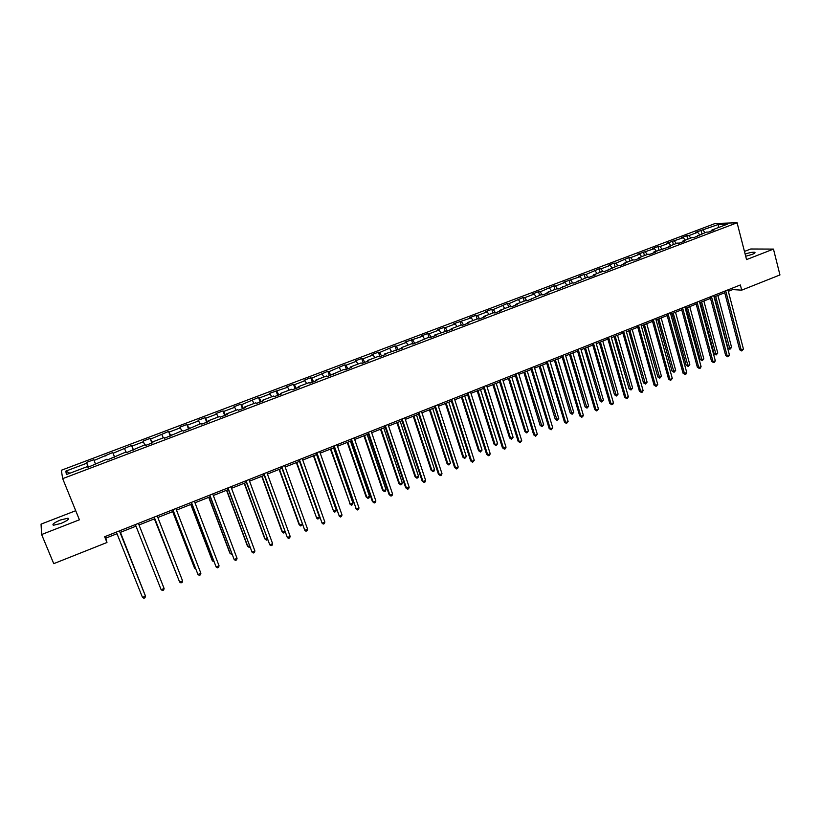 <?xml version="1.0" encoding="UTF-8"?>
<svg xmlns="http://www.w3.org/2000/svg" width="821" height="821" viewBox="0 0 821 821"><rect width="100%" height="100%" fill="white"/><g stroke="black" fill="none" stroke-linecap="round" stroke-linejoin="round"><path stroke-width="1.23" d="M60.928 523.459C67.209 520.771 69.549 519.016 67.979 518.195L60.487 519.98C54.217 522.659 51.856 524.414 53.416 525.255L60.928 523.459M745.684 256.255L752.036 254.448C754.694 253.361 755.577 252.642 754.684 252.273C752.662 252.037 749.47 252.632 745.119 254.058M75.717 510.703L41.05 524.137L41.635 534.533L53.745 563.658L106.966 542.496L105.776 538.155L116.993 533.701M715.173 223.486L61.329 470.269L62.683 478.643L737.094 222.768L715.173 223.486M737.094 222.768L746.546 259.59L773.464 249.091L750.743 248.999L744.452 251.442M88.001 467.252L87.673 466.492L87.909 467.293L107.007 459.165L107.305 459.945L126.167 451.909L126.537 452.648L145.163 444.715L145.594 445.423L152.88 442.663L152.429 441.965L163.995 437.583L164.498 438.26L182.673 430.502L183.237 431.158L201.186 423.492L201.812 424.118L208.914 421.43L208.267 420.804L219.546 416.534L220.233 417.14L227.284 414.472L226.565 413.876L237.751 409.638L238.501 410.213L245.489 407.565L244.72 407L255.813 402.803L256.614 403.347L263.541 400.72L262.71 400.186L273.711 396.02L274.573 396.543L281.449 393.936L280.556 393.423L291.465 389.298L292.389 389.79L299.203 387.204L298.259 386.722L309.076 382.627L310.051 383.099L316.803 380.534L315.808 380.072L326.532 376.008L327.569 376.459L343.855 369.45L344.943 369.871L351.593 367.356L350.475 366.936L361.035 362.944L362.174 363.344L368.762 360.84L367.603 360.45L378.071 356.488L379.271 356.858L385.808 354.385L384.587 354.015L402.701 347.981L401.428 347.632L411.732 343.732L413.035 344.061L428.357 337.431L429.711 337.739L436.095 335.327L434.72 335.03L452.587 329.077L451.16 328.8L461.217 324.993L462.675 325.249L468.945 322.869L467.477 322.612L477.453 318.835L478.951 319.082L485.18 316.721L483.661 316.485L493.554 312.739L495.104 312.955L501.282 310.615L499.722 310.4L509.533 306.685L511.134 306.88L517.261 304.56L515.65 304.365L525.389 300.681L527.031 300.855L541.121 294.718L542.804 294.883L548.838 292.594L547.135 292.44L556.73 288.807L558.454 288.951L572.216 282.937L573.982 283.06L587.579 277.118L589.396 277.221L595.287 274.984L593.46 274.891L602.83 271.341L604.687 271.423L617.956 265.614L619.855 265.676L625.664 263.479L623.744 263.418L632.97 259.929L634.91 259.97L640.678 257.784L638.717 257.753L647.872 254.284L649.852 254.305L655.568 252.139L653.578 252.119L670.357 246.536L668.325 246.536L677.335 243.119L679.398 243.108L685.032 240.974L682.959 240.994L691.908 237.597L694.002 237.577L706.368 232.127L708.502 232.076L714.044 229.983L711.899 230.024L727.478 224.123L718.508 224.41L718.396 227.571M87.673 466.492L66.419 474.538L65.803 471.131L86.749 463.218L86.533 462.439L88.401 467.108M718.508 224.41L695.551 232.353L697.614 232.302L688.829 235.627L686.777 235.658L681.286 237.741L683.308 237.71L666.909 243.17L668.899 243.16L659.981 246.536L658.011 246.526L652.428 248.64L654.388 248.65L637.845 254.151L639.754 254.171L630.702 257.599L628.804 257.558L615.894 263.192L614.046 263.141L608.33 265.296L610.177 265.357L600.982 268.836L599.166 268.765L585.948 274.512L584.172 274.43L578.374 276.615L580.139 276.708L563.227 282.342L564.951 282.455L555.54 286.006L553.847 285.882L540.156 291.824L538.514 291.681L532.583 293.918L534.214 294.072L524.66 297.684L523.059 297.52L509.041 303.585L507.481 303.401L493.298 309.538L491.789 309.332L485.714 311.621L487.212 311.836L477.442 315.531L475.964 315.305L469.848 317.614L471.305 317.85L453.859 323.659L455.265 323.915L445.331 327.671L443.956 327.405L437.747 329.744L439.102 330.021L429.096 333.808L427.762 333.521L421.501 335.881L422.815 336.179L405.133 342.07L406.395 342.388L396.225 346.236L394.993 345.898L379.589 352.517L378.409 352.168L371.995 354.59L373.155 354.949L362.82 358.859L361.692 358.479L355.226 360.922L356.335 361.312L345.918 365.242L344.841 364.852L328.882 371.687L327.856 371.266L311.703 378.183L310.728 377.732L304.109 380.236L305.053 380.698L294.38 384.731L293.466 384.259L286.786 386.783L287.678 387.255L269.329 393.382L270.171 393.885L259.313 397.98L258.512 397.467L241.569 404.691L240.82 404.148L233.975 406.734L234.703 407.288L223.671 411.454L222.984 410.89L216.077 413.497L216.744 414.071L205.619 418.279L204.993 417.684L198.035 420.311L198.641 420.916L187.424 425.155L186.86 424.539L179.84 427.187L180.384 427.823L169.075 432.092L168.572 431.446L150.561 439.091L150.12 438.414L142.987 441.113L143.408 441.801L131.904 446.142L131.524 445.444L113.082 453.264L112.764 452.525L94.097 460.437L93.851 459.678L86.533 462.439M728.33 291.322L732.671 289.597L741.702 290.152L740.357 284.969L104.657 536.739L106.966 542.496M107.315 459.934L107.007 459.165M94.097 460.437L95.318 463.598M105.796 456.014L105.509 455.275M114.694 457.143L114.396 456.373M113.082 453.264L114.632 457.164M124.679 448.871L125.941 451.991M133.772 449.908L133.495 449.138M131.904 446.142L133.484 450.011M143.408 441.801L144.701 444.89M152.685 442.735L152.429 441.965M150.561 439.091L152.183 442.93M161.973 434.781L163.287 437.85M171.445 435.633L171.199 434.853M169.075 432.092L170.727 435.9M180.384 427.823L181.728 430.861M190.031 428.583L189.815 427.803M187.424 425.155L189.107 428.931M198.641 420.916L200.006 423.934M208.472 421.594L208.267 420.804M205.619 418.279L207.333 422.025M216.744 414.071L218.14 417.068M226.75 414.667L226.565 413.876M223.671 411.454L225.416 415.169M234.703 407.288L236.12 410.264M244.884 407.791L244.72 407M241.569 404.691L243.344 408.376M252.509 400.556L253.946 403.501M262.864 400.987L262.71 400.186M259.313 397.98L261.119 401.643M270.171 393.885L271.638 396.81M280.69 394.224L280.556 393.423M276.923 391.33L278.76 394.952M287.678 387.255L289.177 390.16M298.362 387.522L298.259 386.722M294.38 384.731L296.248 388.333M305.053 380.698L306.572 383.571M315.9 380.882L315.808 380.072M311.703 378.183L313.591 381.755M322.284 374.181L323.823 377.034M333.295 374.284L333.213 373.483M328.882 371.687L330.801 375.228M339.381 367.716L340.941 370.548M350.536 367.746L350.475 366.936M345.918 365.242L347.868 368.762M356.335 361.312L357.915 364.124M367.644 361.271L367.603 360.45M362.82 358.859L364.791 362.348M373.155 354.949L374.756 357.74M384.618 354.836L384.587 354.015M379.589 352.517L381.591 355.986M389.842 348.648L391.463 351.419M401.448 348.453L401.428 347.632M396.225 346.236L398.247 349.664M406.395 342.388L408.027 345.138M418.146 342.131L418.146 341.31M412.727 339.997L414.769 343.404M422.815 336.179L424.467 338.909M434.699 335.851L434.72 335.03M429.096 333.808L431.169 337.195M439.102 330.021L440.785 332.731M451.129 329.621L451.16 328.8M445.331 327.671L447.435 331.027M455.265 323.915L456.969 326.604M467.436 323.443L467.477 322.612M461.453 321.575L463.567 324.911M471.305 317.85L473.019 320.518M483.6 317.317L483.661 316.485M477.442 315.531L479.587 318.846M487.212 311.836L488.947 314.484M499.64 311.241L499.722 310.4M493.298 309.538L495.474 312.822M503.006 305.874L504.751 308.491M515.557 305.207L515.65 304.365M509.041 303.585L511.237 306.849M518.667 299.952L520.442 302.559M531.351 299.224L531.454 298.382M524.66 297.684L526.815 300.835M534.214 294.072L536 296.658M547.022 293.282L547.135 292.44M540.156 291.824L542.25 294.831M549.639 288.243L551.445 290.808M562.57 287.391L562.693 286.55M555.54 286.006L557.562 288.879M564.951 282.455L566.767 285M577.994 281.541L578.138 280.7M570.8 280.238L572.771 282.978M580.139 276.708L581.976 279.243M593.306 275.743L593.46 274.891M585.948 274.512L587.867 277.139M595.215 271.012L597.062 273.526M608.494 269.986L608.659 269.134M600.982 268.836L602.84 271.341M610.177 265.357L612.045 267.851M623.57 264.27L623.744 263.418M615.894 263.192L617.772 265.686M625.017 259.744L626.905 262.227M638.522 258.594L638.717 257.753M630.702 257.599L632.591 260.072M639.754 254.171L641.663 256.634M653.372 252.971L653.578 252.119M645.398 252.047L647.307 254.5M654.388 248.65L656.297 251.093M668.109 247.388L668.325 246.536M659.981 246.536L661.9 248.968M668.899 243.16L670.829 245.582M682.723 241.846L682.959 240.994M674.462 241.056L676.391 243.478M683.308 237.71L685.258 240.122M697.245 236.345L697.481 235.494M688.829 235.627L690.779 238.028M697.614 232.302L699.574 234.693M711.643 230.886L711.899 230.024M703.084 230.239L705.054 232.62M773.464 249.091L779.95 274.943L741.702 290.152M41.635 534.533L79.411 519.796L62.683 478.643M120.092 532.47L135.999 526.169M139.026 524.968L154.789 518.718M157.837 517.507L173.416 511.329M176.494 510.118L191.888 504.012M194.988 502.78L210.207 496.746M213.327 495.504L228.371 489.542M231.512 488.3L246.392 482.399M249.543 481.147L264.249 475.318M267.43 474.056L281.972 468.298M285.164 467.026L299.542 461.33M302.754 460.047L316.968 454.424M320.2 453.141L334.25 447.568M337.503 446.275L351.398 440.764M354.662 439.471L368.403 434.022M371.687 432.718L385.265 427.341M388.569 426.027L402.003 420.701M405.317 419.387L418.597 414.123M421.932 412.799L435.058 407.596M438.414 406.262L451.396 401.12M454.762 399.786L467.601 394.696M470.987 393.351L483.682 388.323M487.079 386.968L499.63 381.991M503.047 380.636L515.465 375.72M518.893 374.355L531.166 369.491M534.604 368.126L546.745 363.313M550.203 361.948L562.211 357.186M565.679 355.811L577.553 351.101M581.032 349.725L592.783 345.066M596.272 343.681L607.889 339.073M611.388 337.688L622.882 333.131M626.402 331.735L637.763 327.23M641.293 325.834L652.531 321.37M656.071 319.974L667.186 315.562M670.736 314.156L681.738 309.794M685.299 308.378L696.177 304.068M699.749 302.651L710.504 298.392M714.085 296.966L724.727 292.748M65.803 471.131L69.857 473.245M86.749 463.218L88.258 467.159M732.291 288.161L732.671 289.597M105.129 536.554L105.776 538.155M701.011 230.291L701.934 233.8M686.777 235.658L687.721 239.188M672.45 241.076L673.405 244.607M658.011 246.526L658.976 250.077M643.469 252.026L644.444 255.577M628.804 257.558L629.799 261.129M614.046 263.141L615.052 266.712M599.166 268.765L600.192 272.346M584.172 274.43L585.209 278.021M569.066 280.135L570.123 283.738M553.847 285.882L554.914 289.495M538.514 291.681L539.592 295.293M523.059 297.52L524.157 301.143M507.481 303.401L508.599 307.044M491.789 309.332L492.918 312.986M475.964 315.305L477.114 318.969M460.027 321.329L461.186 325.003M443.956 327.405L445.187 331.253M427.762 333.521L429.085 337.595M411.444 339.689L412.86 344.02M394.993 345.898L396.461 350.341M378.409 352.168L379.897 356.622M361.692 358.479L363.2 362.954M344.841 364.852L346.37 369.327M327.856 371.266L329.406 375.761M310.728 377.732L312.308 382.237M293.466 384.259L295.067 388.774M276.061 390.837L277.683 395.363M258.512 397.467L260.154 402.003M240.82 404.148L242.482 408.704M222.984 410.89L224.667 415.457M204.993 417.684L206.707 422.261M186.86 424.539L188.594 429.126M168.572 431.446L170.327 436.054M150.12 438.414L151.906 443.032M131.524 445.444L133.33 450.072M112.764 452.525L114.601 457.174M724.348 291.301L739.711 349.797L741.209 350.013L725.672 290.778M743.446 349.089L741.774 350.978L741.209 350.013L743.446 349.089L727.95 289.875M741.774 350.978L739.711 349.797M714.383 296.853L727.95 348.094L729.397 348.299L731.603 347.396L717.893 295.457M715.655 296.35L729.961 349.253L727.95 348.094M731.603 347.396L729.961 349.253M710.124 296.935L725.692 355.585L727.17 355.811L711.417 296.432M729.428 354.877L728.658 356.406L727.755 356.776L727.17 355.811L729.428 354.877L713.706 295.519M727.755 356.776L725.692 355.585M695.787 302.621L711.581 361.414L713.028 361.651L697.05 302.118M715.307 360.717L714.537 362.246L713.634 362.615L713.028 361.651L715.307 360.717L699.359 301.204M713.634 362.615L711.581 361.414M700.364 302.405L714.126 353.779L715.553 353.995L717.78 353.081L703.874 301.02M701.616 301.912L716.138 354.949L714.126 353.779M717.78 353.081L716.138 354.949M686.253 307.998L700.2 359.506L701.606 359.742L703.843 358.818L689.743 306.613M687.475 307.516L702.201 360.686L700.2 359.506M703.843 358.818L702.201 360.686M681.338 308.337L697.368 367.285L698.784 367.541L682.579 307.844M701.083 366.597L700.323 368.126L699.41 368.496L698.784 367.541L701.083 366.597L684.899 306.931M699.41 368.496L697.368 367.285M666.785 314.104L683.041 373.196L684.437 373.473L667.996 313.622M686.746 372.518L685.997 374.048L685.073 374.427L684.437 373.473L686.746 372.518L670.336 312.698M685.073 374.427L683.041 373.196M652.12 319.913L668.612 379.158L669.977 379.446L653.3 319.441M672.307 378.481L670.634 380.4L669.977 379.446L672.307 378.481L655.661 318.507M670.634 380.4L668.612 379.158M672.03 313.643L686.182 365.273L687.557 365.519L689.814 364.586L675.519 312.257M673.23 313.17L688.172 366.464L686.182 365.273M689.814 364.586L688.172 366.464M657.713 319.318L672.05 371.082L673.405 371.338L675.683 370.404L661.182 317.943M658.873 318.856L674.041 372.282L672.05 371.082M675.683 370.404L674.041 372.282M643.284 325.044L657.826 376.931L659.15 377.208L661.439 376.264L646.743 323.669M644.423 324.593L659.807 378.153L657.826 376.931M661.439 376.264L659.807 378.153M628.742 330.801L643.49 382.832L644.793 383.12L647.102 382.165L632.191 329.437M629.851 330.36L645.46 384.054L643.49 382.832M647.102 382.165L645.46 384.054M614.098 336.61L629.05 388.764L630.323 389.072L632.652 388.107L617.536 335.245M615.175 336.179L631.01 390.006L629.05 388.764M632.652 388.107L631.01 390.006M599.34 342.46L614.498 394.747L615.75 395.065L618.09 394.101L602.768 341.105M600.397 342.049L616.458 395.999L614.498 394.747M618.09 394.101L616.458 395.999M584.48 348.361L599.843 400.781L601.064 401.11L603.425 400.135L587.887 347.006M585.496 347.95L601.793 402.033L599.843 400.781M603.425 400.135L601.793 402.033M569.497 354.292L585.075 406.857L586.276 407.195L588.657 406.221L572.904 352.948M570.482 353.902L587.015 408.119L585.075 406.857M588.657 406.221L587.015 408.119M554.401 360.275L570.195 412.973L571.375 413.332L573.766 412.347L557.798 358.931M555.365 359.896L572.134 414.256L570.195 412.973M573.766 412.347L572.134 414.256M539.192 366.31L555.212 419.131L556.351 419.51L558.773 418.515L542.578 364.965M540.126 365.94L557.141 420.424L555.212 419.131M558.773 418.515L557.141 420.424M523.87 372.385L540.105 425.35L541.224 425.73L543.656 424.734L527.236 371.051M524.773 372.026L542.024 426.653L540.105 425.35M543.656 424.734L542.024 426.653M508.435 378.502L524.896 431.61L525.974 432.01L528.426 430.994L511.781 377.178M509.297 378.163L525.974 432.01L526.805 432.924L524.896 431.61M528.426 430.994L526.805 432.924M492.867 384.68L509.564 437.911L510.611 438.332L513.084 437.316L496.212 383.356M493.698 384.341L510.611 438.332L511.462 439.235L509.564 437.911M513.084 437.316L511.462 439.235M477.186 390.888L494.109 444.264L495.135 444.695L497.629 443.679L480.511 389.575M477.986 390.58L495.135 444.695L495.997 445.608L494.109 444.264M497.629 443.679L495.997 445.608M461.392 397.159L478.54 450.667L479.536 451.119L482.05 450.082L464.696 395.845M462.151 396.851L479.536 451.119L480.418 452.022L478.54 450.667M482.05 450.082L480.418 452.022M445.464 403.47L462.849 457.123L463.814 457.584L466.349 456.548L448.759 402.167M446.193 403.183L463.814 457.584L464.727 458.487L462.849 457.123M466.349 456.548L464.727 458.487M429.414 409.833L447.045 463.629L447.979 464.101L450.524 463.054L432.698 408.53M430.112 409.556L447.979 464.101L448.902 465.004L447.045 463.629M450.524 463.054L448.902 465.004M413.24 416.247L431.107 470.176L432.01 470.679L434.576 469.622L416.504 414.954M413.897 415.99L432.01 470.679L432.965 471.562L431.107 470.176M434.576 469.622L433.991 471.141L432.965 471.562M396.933 422.712L415.057 476.785L415.919 477.299L418.515 476.231L400.186 421.419M397.559 422.466L415.919 477.299L416.894 478.181L415.057 476.785M418.515 476.231L417.93 477.76L416.894 478.181M637.353 325.763L654.07 385.162L655.415 385.46L638.502 325.311M657.754 384.495L656.092 386.414L655.415 385.46L657.754 384.495L640.883 324.367M656.092 386.414L654.07 385.162M622.462 331.653L639.415 391.217L640.739 391.525L623.58 331.212M643.1 390.55L642.371 392.089L641.427 392.479L640.739 391.525L643.1 390.55L625.982 330.268M641.427 392.479L639.415 391.217M607.458 337.595L624.658 397.313L625.951 397.641L608.556 337.164M628.332 396.656L627.613 398.195L626.659 398.585L625.951 397.641L628.332 396.656L610.968 336.21M626.659 398.585L624.658 397.313M592.352 343.589L609.787 403.45L611.05 403.799L593.409 343.168M613.451 402.803L612.743 404.343L611.778 404.732L611.05 403.799L613.451 402.803L595.841 342.203M611.778 404.732L609.787 403.45M577.112 349.623L594.804 409.638L596.046 409.997L578.148 349.212M598.458 409.002L596.785 410.941L596.046 409.997L598.458 409.002L580.601 348.237M596.785 410.941L594.804 409.638M561.769 355.698L579.708 415.878L580.919 416.247L562.765 355.298M583.351 415.241L582.653 416.781L581.678 417.181L580.919 416.247L583.351 415.241L565.238 354.323M581.678 417.181L579.708 415.878M546.293 361.825L564.489 422.158L565.669 422.548L547.258 361.445M568.122 421.532L566.459 423.482L565.669 422.548L568.122 421.532L549.752 360.46M566.459 423.482L564.489 422.158M530.705 368.003L549.157 428.49L550.306 428.901L531.639 367.634M552.779 427.874L551.117 429.824L550.306 428.901L552.779 427.874L534.153 366.638M551.117 429.824L549.157 428.49M515.003 374.222L533.712 434.873L534.83 435.294L515.896 373.863M537.324 434.268L535.661 436.218L534.83 435.294L537.324 434.268L518.431 372.867M535.661 436.218L533.712 434.873M499.168 380.492L518.133 441.308L519.231 441.739L500.03 380.154M521.735 440.703L520.083 442.663L519.231 441.739L521.735 440.703L502.575 379.138M520.083 442.663L518.133 441.308M483.21 386.814L502.442 447.784L503.509 448.235L484.031 386.486M506.034 447.188L505.387 448.738L504.381 449.149L503.509 448.235L506.034 447.188L486.607 385.47M504.381 449.149L502.442 447.784M467.118 393.187L486.627 454.321L487.664 454.783L467.919 392.869M490.209 453.726L489.573 455.275L488.557 455.696L487.664 454.783L490.209 453.726L470.505 391.843M488.557 455.696L486.627 454.321M450.903 399.601L470.69 460.899L471.695 461.381L451.663 399.304M474.261 460.324L472.609 462.295L471.695 461.381L474.261 460.324L454.28 398.267M472.609 462.295L470.69 460.899M434.566 406.077L454.629 467.539L455.593 468.032L435.284 405.79M458.19 466.964L457.564 468.514L456.538 468.935L455.593 468.032L458.19 466.964L437.921 404.753M456.538 468.935L454.629 467.539M418.094 412.604L438.445 474.22L439.379 474.733L418.782 412.327M441.985 473.655L441.37 475.205L440.333 475.636L439.379 474.733L441.985 473.655L421.43 411.28M440.333 475.636L438.445 474.22M401.49 419.182L422.117 480.962L423.02 481.496L402.136 418.926M425.647 480.408L425.052 481.958L424.005 482.389L423.02 481.496L425.647 480.408L404.815 417.858M424.005 482.389L422.117 480.962M384.751 425.812L405.677 487.756L406.539 488.31L385.357 425.565M409.186 487.212L408.601 488.762L407.544 489.203L406.539 488.31L409.186 487.212L388.056 424.498M407.544 489.203L405.677 487.756M367.87 432.493L389.092 494.601L389.924 495.176L368.444 432.267M392.592 494.068L392.017 495.617L390.95 496.058L389.924 495.176L392.592 494.068L371.164 431.189M390.95 496.058L389.092 494.601M350.865 439.225L372.375 501.508L373.175 502.093L351.388 439.019M375.874 500.984L375.3 502.534L374.222 502.975L373.175 502.093L375.874 500.984L354.138 437.932M374.222 502.975L372.375 501.508M333.706 446.019L356.293 509.071L334.198 445.824M359.003 507.953L358.449 509.502L357.361 509.954L356.293 509.071L359.003 507.953L336.969 444.736M357.361 509.954L355.534 508.466M380.503 429.229L398.873 483.436L399.704 483.969L402.311 482.892L383.735 427.946M381.088 428.993L399.704 483.969L400.699 484.852L398.873 483.436M402.311 482.892L401.746 484.421L400.699 484.852M363.939 435.797L382.565 490.147L383.366 490.691L385.993 489.614L367.161 434.514M364.483 435.582L383.366 490.691L384.382 491.574L382.565 490.147M385.993 489.614L385.429 491.143L384.382 491.574M347.242 442.416L366.125 496.91L366.895 497.475L369.542 496.387L350.444 441.144M347.755 442.211L366.895 497.475L367.931 498.347L366.125 496.91M369.542 496.387L368.988 497.906L367.931 498.347M330.411 449.087L350.29 504.299L352.958 503.201L333.603 447.825M330.884 448.902L350.29 504.299L351.347 505.172L349.551 503.725M352.958 503.201L352.414 504.73L351.347 505.172M316.424 452.874L339.268 516.101L316.865 452.689M342.008 514.972L341.464 516.522L340.366 516.984L339.268 516.101L342.008 514.972L319.656 451.591M298.988 459.781L322.109 523.193L299.388 459.616M324.87 522.053L324.336 523.613L323.238 524.065L322.109 523.193L324.87 522.053L302.2 458.498M281.408 466.739L304.807 530.345L281.767 466.595M307.588 529.196L307.075 530.746L305.956 531.208L304.807 530.345L307.588 529.196L284.61 465.466M263.685 473.758L287.371 537.55L264.003 473.635M290.172 536.39L289.659 537.95L288.54 538.412L287.371 537.55L290.172 536.39L266.866 472.496M245.807 480.839L269.781 544.816L246.084 480.726M272.613 543.646L272.11 545.206L270.981 545.678L269.781 544.816L272.613 543.646L248.968 479.587M227.786 487.972L252.047 552.143L228.022 487.879M254.9 550.963L254.418 552.523L253.279 552.995L252.047 552.143L254.9 550.963L230.927 486.73M209.612 495.176L234.17 559.532L209.807 495.094M237.043 558.342L236.571 559.901L235.422 560.384L234.17 559.532L237.043 558.342L212.731 493.934M191.283 502.431L216.139 566.983L191.426 502.37M219.043 565.782L218.581 567.342L217.421 567.824L216.139 566.983L219.043 565.782L194.382 501.2M313.448 455.809L333.552 511.196L336.251 510.087L316.619 454.557M313.889 455.645L333.552 511.196L334.64 512.058L335.717 511.616L336.251 510.087M296.35 462.592L316.69 518.133L319.4 517.014L299.501 461.34M296.74 462.439L316.69 518.133L317.799 518.995L318.876 518.544L319.4 517.014M279.109 469.427L299.049 524.496L299.686 525.132L302.149 524.116M279.458 469.284L299.686 525.132L300.814 525.984L302.272 524.445M261.735 476.313L281.952 531.526L282.537 532.182L284.713 531.29M262.043 476.19L282.537 532.182L283.697 533.034L284.979 532.018M244.206 483.261L264.701 538.617L265.255 539.294L267.133 538.525M244.473 483.159L265.255 539.294L266.445 540.146L267.554 539.664M226.545 490.27L247.326 545.77L247.839 546.468L249.42 545.811M226.77 490.178L247.839 546.468L249.04 547.309L249.851 546.971M208.729 497.331L229.798 552.974L230.27 553.693L231.543 553.169M208.914 497.259L230.27 553.693L231.984 554.329M190.78 504.453L212.126 560.24L212.567 560.979L213.532 560.579M190.913 504.392L212.567 560.979L213.973 561.749M172.81 509.749L197.964 574.495L172.903 509.718M200.888 573.294L200.437 574.844L199.267 575.336L197.964 574.495L200.888 573.294L175.879 508.538M172.667 511.627L194.32 567.568L194.71 568.327L195.357 568.06M172.759 511.596L194.71 568.327L195.706 568.963M154.163 517.138L179.625 582.068L154.215 517.117M182.57 580.858L182.139 582.417L180.959 582.9L179.625 582.068L182.57 580.858L157.221 515.927M154.41 518.872L177.038 575.603M154.451 518.851L177.213 576.044M138.4 523.377L164.108 588.483L161.142 589.714L135.362 524.578M164.108 588.483L163.687 590.042L162.496 590.535L161.142 589.714M119.414 530.9L145.491 596.179L142.495 597.421L116.356 532.111M119.456 530.879L145.204 595.338L145.081 597.739L143.88 598.232L142.495 597.421M142.926 589.632L120.42 532.347M143.08 590.012L120.379 532.367M68.4 519.241L67.979 518.195M754.858 252.95L754.684 252.273"/></g></svg>

